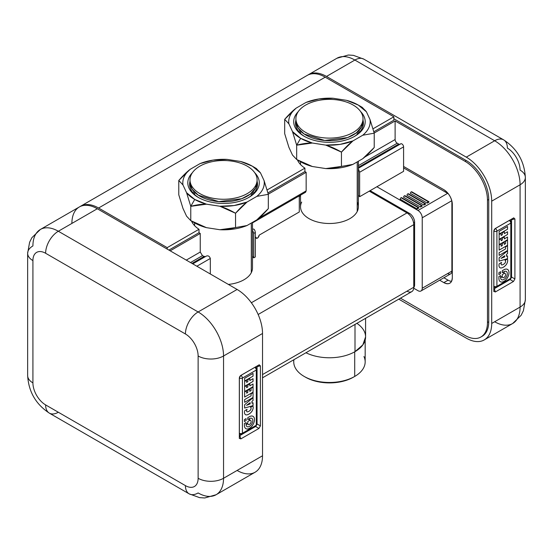 <?xml version="1.0" encoding="UTF-8"?>
<svg xmlns="http://www.w3.org/2000/svg" width="553" height="553" viewBox="0 0 553 553"><rect width="100%" height="100%" fill="white"/><g stroke="black" fill="none" stroke-linecap="round" stroke-linejoin="round"><path stroke-width="0.83" d="M406.98 291.175A9.588 5.537 -120 0 0 413.755 287.263L413.755 224.649A9.588 5.537 -120 0 0 406.98 212.912L369.273 191.144L406.98 212.912L251.366 302.754L406.98 212.912A9.588 5.537 60 0 1 413.755 224.649L258.14 314.491L413.755 224.649L413.755 287.263L262.523 374.575L413.755 287.263A9.588 5.537 60 0 1 411.771 291.652L262.523 377.817M301.689 202.094A28.936 16.708 0 0 0 321.307 222.824A28.936 16.708 0 0 0 357.217 211.495A28.936 16.708 0 0 0 357.217 202.094M228.361 284.415A28.936 16.708 0 0 0 251.311 272.643L251.311 223.046L251.311 272.643A28.936 16.708 180 0 1 228.361 284.415M414.605 222.202L414.605 284.816L413.755 285.307L414.605 284.816L414.605 222.202A7.189 4.147 -120 0 0 409.517 213.396L370.123 190.654L409.517 213.396A7.189 4.147 60 0 1 414.605 222.202L413.582 222.79L414.605 222.202M413.748 287.581A7.189 4.147 -120 0 0 414.605 284.816A7.189 4.147 60 0 1 413.748 287.581M408.501 213.99L409.517 213.396L408.501 213.99M255.742 185.345A33.546 19.369 180 0 1 214.101 198.479A33.546 19.369 180 0 1 191.352 174.437A33.546 19.369 180 0 1 232.993 161.303A33.546 19.369 180 0 1 255.742 185.345A33.546 19.369 0 0 0 257.097 179.891A33.546 19.369 0 0 0 228.32 160.716A33.546 19.369 0 0 0 191.352 174.437A33.546 19.369 0 0 0 189.997 179.891A33.546 19.369 0 0 0 218.774 199.059A33.546 19.369 0 0 0 255.742 185.345L255.742 187.889L255.742 185.345M257.097 179.891L257.097 182.435A33.546 19.369 180 0 1 255.742 187.889L250.405 194.041L241.689 198.727L218.774 201.603L198.195 195.119L192.112 189.202L189.997 182.435L189.997 179.891M190.066 181.163A33.546 19.369 0 0 0 217.688 201.506A33.546 19.369 0 0 0 255.742 187.889A33.546 19.369 0 0 0 257.021 181.163M252.486 222.368L252.486 267.942A28.936 16.708 180 0 1 251.311 272.643M251.311 195.562L251.311 193.308L251.311 195.562M361.648 124.197A33.546 19.369 180 0 1 320.007 137.331A33.546 19.369 180 0 1 297.258 113.289A33.546 19.369 180 0 1 338.899 100.155A33.546 19.369 180 0 1 361.648 124.197A33.546 19.369 0 0 0 363.003 118.743A33.546 19.369 0 0 0 334.226 99.575A33.546 19.369 0 0 0 297.258 113.289A33.546 19.369 0 0 0 295.903 118.743A33.546 19.369 0 0 0 324.68 137.918A33.546 19.369 0 0 0 361.648 124.197L361.648 126.741L361.648 124.197M363.003 118.743L363.003 121.287A33.546 19.369 180 0 1 361.648 126.741L356.312 132.893L347.595 137.579L324.68 140.462L304.102 133.971L298.019 128.061L295.903 121.287L295.903 118.743M295.979 120.015A33.546 19.369 0 0 0 323.595 140.358A33.546 19.369 0 0 0 361.648 126.741A33.546 19.369 0 0 0 362.934 120.015M358.392 161.227L358.392 206.794A28.936 16.708 180 0 1 357.217 211.495L357.217 161.905L357.217 211.495A28.936 16.708 180 0 1 325.337 223.329A28.936 16.708 180 0 1 300.514 206.794L300.514 195.161M357.217 134.42L357.217 132.16L357.217 134.42M304.848 376.807A33.92 19.583 0 0 0 353.436 377.174A33.92 19.583 180 0 1 305.47 377.174L304.198 376.441A35.717 20.62 0 0 0 354.708 376.441L353.436 377.174L354.708 376.441A35.717 20.62 0 0 0 363.95 356.526M293.94 359.678A35.717 20.62 0 0 0 304.198 376.441M365.167 340.047L365.167 361.862A35.717 20.62 180 0 1 354.708 376.441L354.708 351.826L354.708 376.441A35.717 20.62 180 0 1 315.784 380.913A35.717 20.62 180 0 1 293.74 361.862L293.74 359.796M365.581 318.321L365.581 336.915L362.83 344.892L354.998 351.66A36.125 20.855 180 0 1 305.94 352.752A36.125 20.855 0 0 0 354.998 351.66A36.125 20.855 0 0 0 356.885 323.339M354.998 351.66L354.998 324.424L354.998 351.66M190.771 220.647C196.557 223.965 201.776 226.295 206.435 227.649A40.735 23.523 180 0 1 194.739 222.935L190.771 220.647L186.575 216.182L182.974 208.419L178.778 194.794L178.778 180.478L182.974 184.944L186.575 192.707L190.771 206.324L190.771 220.647L190.771 206.324L186.575 192.707A40.735 23.523 0 0 0 194.739 199.453L190.771 206.324L194.739 199.453A40.735 23.523 0 0 0 206.435 204.168C201.776 204.078 196.557 204.797 190.771 206.324L206.435 204.168L194.739 199.453L186.575 192.707L182.974 184.944A40.735 23.523 180 0 1 184.197 176.739A40.735 23.523 180 0 1 190.239 169.28L178.778 180.478L178.778 194.794L182.974 208.419L186.575 216.182L190.771 220.647L194.739 222.935A40.735 23.523 0 0 0 206.435 227.649L190.771 220.647L194.739 222.935M200.082 163.598L190.239 169.28L200.082 163.598L213.002 160.107A40.735 23.523 0 0 0 200.082 163.598M240.659 161.483L227.214 159.402A40.735 23.523 0 0 0 213.002 160.107L227.214 159.402L240.659 161.483L252.355 166.19L256.322 168.485L260.518 172.944L256.322 168.485L252.355 166.19A40.735 23.523 0 0 0 240.659 161.483M268.316 208.647L268.316 194.331L264.12 180.707L260.518 172.944A40.735 23.523 0 0 0 252.355 166.19L260.518 172.944L264.12 180.707L268.316 194.331L268.316 208.647L256.855 219.852C260.263 217.246 264.085 213.513 268.316 208.647M256.855 219.852L247.004 225.534L235.543 227.573L235.543 213.251L247.004 202.052L256.855 196.37L268.316 194.331L256.855 196.37A40.735 23.523 0 0 0 264.12 180.707C264.908 186.423 262.481 191.649 256.855 196.37L247.004 202.052C243.548 204.7 239.732 208.433 235.543 213.251C229.758 209.94 224.539 207.603 219.88 206.248A40.735 23.523 0 0 0 234.092 205.543A40.735 23.523 0 0 0 247.004 202.052L234.092 205.543L219.88 206.248L206.435 204.168L219.88 206.248L235.543 213.251L235.543 227.573L247.004 225.534A40.735 23.523 180 0 1 219.88 229.73C224.539 229.82 229.758 229.101 235.543 227.573L219.88 229.73L206.435 227.649L219.88 229.73A40.735 23.523 0 0 0 247.004 225.534L256.855 219.852M252.486 193.868A31.749 18.332 180 0 1 252.776 194.255L252.486 193.868M194.317 194.255A31.749 18.332 180 0 1 194.608 193.868L194.317 194.255M254.726 172.736A35.738 20.634 180 0 1 248.815 197.414A35.738 20.634 180 0 1 198.271 197.414L198.271 197.414A35.738 20.634 180 0 1 189.022 177.485A35.738 20.634 180 0 1 192.368 172.736A35.738 20.634 0 0 0 189.022 177.485A35.738 20.634 0 0 0 198.271 197.414A35.738 20.634 0 0 0 245.117 199.274A35.738 20.634 0 0 0 254.726 172.736M248.166 197.78A33.94 19.597 0 0 0 257.097 181.322A33.94 19.597 180 0 1 257.491 184.294A33.94 19.597 180 0 1 248.166 197.78M189.997 181.322A33.94 19.597 0 0 0 198.928 197.78A33.94 19.597 180 0 1 189.603 184.294A33.94 19.597 180 0 1 189.997 181.322M254.083 192.852A33.94 19.597 0 0 0 253.018 191.691A33.94 19.597 180 0 1 254.083 192.852M194.075 191.691A33.94 19.597 0 0 0 193.011 192.852A33.94 19.597 180 0 1 194.075 191.691M184.197 176.739A40.735 23.523 0 0 0 182.974 184.944L178.778 180.478C182.967 175.66 186.783 171.928 190.239 169.28A40.735 23.523 0 0 0 184.197 176.739M296.678 159.499C302.463 162.817 307.682 165.153 312.341 166.501A40.735 23.523 180 0 1 300.645 161.794L296.678 159.499L292.482 155.04L288.88 147.278L284.684 133.653L284.684 119.337L288.88 123.796L292.482 131.559L296.678 145.183L296.678 159.499L296.678 145.183L292.482 131.559A40.735 23.523 0 0 0 300.645 138.312L296.678 145.183L300.645 138.312A40.735 23.523 0 0 0 312.341 143.027C307.682 142.937 302.463 143.656 296.678 145.183L312.341 143.027L300.645 138.312L292.482 131.559L288.88 123.796A40.735 23.523 180 0 1 290.104 115.591A40.735 23.523 180 0 1 296.145 108.132L284.684 119.337L284.684 133.653L288.88 147.278L292.482 155.04L296.678 159.499L300.645 161.794A40.735 23.523 0 0 0 312.341 166.501L296.678 159.499L300.645 161.794M305.996 102.45L296.145 108.132L305.996 102.45L318.908 98.959A40.735 23.523 0 0 0 305.996 102.45M346.565 100.335L333.12 98.254A40.735 23.523 0 0 0 318.908 98.959L333.12 98.254L346.565 100.335L358.261 105.049L362.229 107.337L366.425 111.803L362.229 107.337L358.261 105.049A40.735 23.523 0 0 0 346.565 100.335M374.222 147.506L374.222 133.183L370.026 119.566L366.425 111.803A40.735 23.523 0 0 0 358.261 105.049L366.425 111.803L370.026 119.566L374.222 133.183L374.222 147.506L362.761 158.704C366.169 156.105 369.992 152.372 374.222 147.506M362.761 158.704L352.918 164.386L341.45 166.425L341.45 152.11L352.918 140.911L362.761 135.222L374.222 133.183L362.761 135.222A40.735 23.523 0 0 0 370.026 119.566C370.814 125.282 368.395 130.501 362.761 135.222L352.918 140.911C349.461 143.552 345.639 147.285 341.45 152.11C335.664 148.792 330.445 146.455 325.786 145.107A40.735 23.523 0 0 0 339.998 144.395A40.735 23.523 0 0 0 352.918 140.911L339.998 144.395L325.786 145.107L312.341 143.027L325.786 145.107L341.45 152.11L341.45 166.425L352.918 164.386A40.735 23.523 180 0 1 325.786 168.582C330.445 168.672 335.664 167.953 341.45 166.425L325.786 168.582L312.341 166.501L325.786 168.582A40.735 23.523 0 0 0 352.918 164.386L362.761 158.704M358.392 132.72A31.749 18.332 180 0 1 358.683 133.107L358.392 132.72M300.224 133.107A31.749 18.332 180 0 1 300.514 132.72L300.224 133.107M360.632 111.595A35.738 20.634 180 0 1 354.729 136.273A35.738 20.634 180 0 1 304.185 136.273L304.185 136.273A35.738 20.634 180 0 1 294.929 116.337A35.738 20.634 180 0 1 298.274 111.595A35.738 20.634 0 0 0 294.929 116.337A35.738 20.634 0 0 0 304.185 136.273A35.738 20.634 0 0 0 351.024 138.132A35.738 20.634 0 0 0 360.632 111.595M354.072 136.639A33.94 19.597 0 0 0 363.003 120.174A33.94 19.597 180 0 1 363.397 123.146A33.94 19.597 180 0 1 354.072 136.639M295.903 120.174A33.94 19.597 0 0 0 304.834 136.639A33.94 19.597 180 0 1 295.509 123.146A33.94 19.597 180 0 1 295.903 120.174M359.989 131.711A33.94 19.597 0 0 0 358.925 130.543A33.94 19.597 180 0 1 359.989 131.711M299.982 130.543A33.94 19.597 0 0 0 298.917 131.711A33.94 19.597 180 0 1 299.982 130.543M290.104 115.591A40.735 23.523 0 0 0 288.88 123.796L284.684 119.337C288.873 114.512 292.689 110.78 296.145 108.132A40.735 23.523 0 0 0 290.104 115.591M200.248 252.044L186.264 260.11L200.248 252.044L200.248 233.456L200.248 252.044L202.46 255.652A32.952 19.023 0 0 0 204.133 256.405L205.384 256.585L204.133 256.405L191.995 263.415L204.133 256.405A32.952 19.023 180 0 1 202.46 255.652L200.248 252.044M170.172 250.82L200.248 233.456A32.952 19.023 180 0 1 199.011 232.702L199.011 229.274A32.952 19.023 180 0 1 191.532 221.082A32.952 19.023 0 0 0 199.011 229.274L167.206 247.64L167.206 249.106L167.206 247.64L98.579 208.018L167.206 247.64L199.011 229.274L199.011 232.702L168.9 250.087L199.011 232.702A32.952 19.023 0 0 0 200.248 233.456L170.172 250.82M206.241 256.136C208.122 255.382 209.476 256.157 210.313 258.458C209.476 256.157 208.122 255.382 206.241 256.136L192.769 263.864M210.313 258.458L196.861 266.228L210.313 258.458L210.313 273.998L210.313 258.458M190.502 262.557L202.46 255.652L190.502 262.557M79.978 206.622A35.945 20.751 60 0 1 98.579 208.018A35.945 20.751 -120 0 0 80.607 206.234A35.945 20.751 -120 0 0 79.978 206.622M80.607 206.234L307.247 75.388A35.945 20.751 60 0 1 325.219 77.164L98.579 208.018L325.219 77.164L393.847 116.787L373.012 128.814L393.847 116.787L393.847 120.215L373.835 131.766L393.847 120.215L393.847 116.787L325.219 77.164M304.917 168.133L267.106 189.962L304.917 168.133L304.917 171.554L267.929 192.907L304.917 171.554L304.917 168.133A32.952 19.023 180 0 1 297.445 159.941A32.952 19.023 0 0 0 304.917 168.133M253.053 229.115C254.138 228.818 254.892 229.937 255.327 232.474L253.723 233.394L255.327 232.474L255.327 256.931L253.723 257.857L253.723 233.394L252.486 229.993L253.723 233.394L253.723 257.857A32.952 19.023 0 0 0 252.486 256.392A32.952 19.023 180 0 1 253.723 257.857L255.327 256.931L255.327 232.474C254.892 229.93 254.131 228.811 253.053 229.115L252.486 229.391M255.327 237.361L255.742 237.119L255.327 237.361M359.63 196.709A32.952 19.023 0 0 0 358.392 195.25A32.952 19.023 180 0 1 359.63 196.709L403.586 171.333L359.63 196.709L359.63 172.253L359.63 196.709M358.392 168.845L359.63 172.253L403.586 146.87L403.586 171.333L403.586 166.439L443.831 189.672A11.979 6.919 60 0 1 452.306 204.347L452.306 277.724A11.979 6.919 60 0 1 449.824 283.205A11.979 6.919 60 0 1 443.831 282.618L439.656 280.205L443.831 282.618L448.068 280.171L443.893 277.758L448.068 280.171L443.831 282.618C448.981 285.009 451.801 283.378 452.306 277.724L452.306 204.347C451.801 198.112 448.981 193.225 443.831 189.672L403.586 166.439L403.586 146.87L359.63 172.253L358.392 168.845M306.155 172.308A32.952 19.023 180 0 1 304.917 171.554A32.952 19.023 0 0 0 306.155 172.308L268.274 194.179L306.155 172.308L306.155 190.896L306.155 172.308M305.201 192.382L306.155 190.896L258.915 218.172L306.155 190.896L305.539 192.264L252.486 222.894M299.277 211.986L299.277 195.88L299.277 211.986L259.129 235.163C258.002 238.343 256.869 238.993 255.742 237.119A2.399 1.383 120 0 0 256.239 238.219A2.399 1.383 120 0 0 258.085 237.576A2.399 1.383 120 0 0 259.129 235.163L299.277 211.986M300.514 195.25A32.952 19.023 0 0 0 299.277 196.709A32.952 19.023 180 0 1 300.514 195.25M400.483 143.994A2.399 1.383 60 0 1 400.697 143.821A2.399 1.383 60 0 1 402.543 144.457A2.399 1.383 60 0 1 403.586 146.87A2.399 1.383 -120 0 0 402.384 144.305A2.399 1.383 -120 0 0 400.483 143.994A2.993 1.728 60 0 1 398.727 144.063L358.392 167.352L398.727 144.063L397.234 143.206L358.392 165.63L397.234 143.206A2.993 1.728 60 0 1 395.119 139.536L395.119 120.948L465.018 161.303L466.283 160.57L393.847 118.743L466.283 160.57L465.018 161.303L395.119 120.948L374.181 133.031L395.119 120.948L395.119 139.536L364.821 157.024L395.119 139.536A2.993 1.728 -120 0 0 397.234 143.206L398.727 144.063A2.993 1.728 -120 0 0 399.902 144.333M400.462 298.178L465.018 335.443L400.462 298.178M237.106 470.451A35.945 20.751 -120 0 0 262.523 455.776L262.523 333.487A35.945 20.751 -120 0 0 259.557 318.016A35.945 20.751 -120 0 0 249.016 299.767A35.945 20.751 -120 0 0 237.106 289.461L97.307 208.751A35.945 20.751 -120 0 0 71.89 223.426M40.362 229.474L31.88 237.693L29.599 242.283L27.65 253.267A17.973 10.376 180 0 0 32.917 260.601A17.973 10.376 60 0 1 45.623 253.267A17.973 10.376 -120 0 0 32.917 260.601L32.917 382.89A17.973 10.376 180 0 1 27.65 375.556A17.973 10.376 0 0 0 32.917 382.89A17.973 10.376 60 0 0 45.623 404.907A17.973 10.376 120 0 0 49.348 413.132A17.973 10.376 -60 0 1 45.623 404.907L185.421 485.617A17.973 10.376 60 0 0 198.126 478.276L198.126 355.987A17.973 10.376 60 0 0 185.421 333.977L45.623 253.267L185.421 333.977A17.973 10.376 120 0 1 198.126 311.961L58.335 231.251A17.973 10.376 120 0 0 45.623 253.267A17.973 10.376 -60 0 1 58.335 231.251L97.307 208.751L58.335 231.251A35.945 20.751 60 0 0 40.362 229.474L79.335 206.967A35.945 20.751 60 0 1 97.307 208.751L237.106 289.461L198.126 311.961A35.945 20.751 60 0 1 223.543 355.987A35.945 20.751 -120 0 0 198.126 311.961L237.106 289.461A35.945 20.751 60 0 1 249.016 299.767A35.945 20.751 60 0 1 259.557 318.016A35.945 20.751 60 0 1 262.523 333.487L223.543 355.987L262.523 333.487L262.523 455.776L223.543 478.276L223.543 355.987A17.973 10.376 180 0 1 198.126 355.987A17.973 10.376 -120 0 0 185.421 333.977A17.973 10.376 -60 0 1 198.126 311.961L58.335 231.251A35.945 20.751 -120 0 0 40.362 229.474A35.945 20.751 -120 0 0 32.917 245.926A17.973 10.376 0 0 0 27.65 253.267A17.973 10.376 0 0 0 32.917 260.601L32.917 382.89A17.973 10.376 -120 0 0 45.623 404.907L185.421 485.617A17.973 10.376 -120 0 0 198.126 478.276L198.126 355.987A17.973 10.376 0 0 0 223.543 355.987L223.543 478.276L262.523 455.776A35.945 20.751 60 0 1 255.078 472.234L216.099 494.735A35.945 20.751 -120 0 0 223.543 478.276A17.973 10.376 180 0 1 198.126 478.276A17.973 10.376 0 0 0 223.543 478.276A35.945 20.751 60 0 1 216.099 494.735L204.741 497.97L199.626 497.652L189.14 493.843A17.973 10.376 -60 0 1 185.421 485.617A17.973 10.376 120 0 0 189.14 493.843A17.973 10.376 120 0 0 198.126 492.951A35.945 20.751 -120 0 0 216.099 494.735M258.935 364.959L260.408 365.81L260.408 425.9L258.935 428.444L240.79 438.923L239.891 435.577L239.318 435.792L239.891 435.577L240.79 438.923L239.318 438.073L240.79 438.923L258.935 428.444L260.408 425.9L260.408 365.81L258.935 364.959L240.79 375.439L239.318 377.982L239.318 438.073L239.318 377.982L240.79 375.439L259.371 364.773M239.373 438.543L239.318 438.073M257.062 366.701L256.965 366.1L257.062 366.701L260.408 365.81L257.062 366.701L257.062 423.971L257.062 366.701M260.408 425.9L257.062 423.971L260.408 425.9M255.597 426.508L257.062 423.971L255.597 426.508L258.935 428.444L255.597 426.508L239.891 435.577L255.597 426.508M27.65 253.267L27.65 375.556C28.59 391.711 35.821 404.236 49.348 413.132A17.973 10.376 120 0 0 58.335 412.241M255.811 367.275A2.157 1.244 120 0 0 255.071 367.192A2.157 1.244 -60 0 1 255.769 367.247A2.157 1.244 -60 0 1 255.811 367.275M239.318 433.607A2.157 1.244 120 0 0 239.76 434.209A2.157 1.244 -60 0 1 239.719 434.188A2.157 1.244 -60 0 1 239.318 433.607M417.992 210.465L376.897 186.741L417.992 210.465L447.647 193.343L417.992 210.465A5.993 3.456 60 0 1 422.229 217.799A5.993 3.456 -120 0 0 417.992 210.465M403.586 167.905L447.647 193.343A5.993 3.456 60 0 1 448.407 193.861A5.993 3.456 -120 0 0 447.647 193.343L403.586 167.905M400.199 199.211L417.142 208.993L418.842 208.018L417.142 208.993A1.196 0.691 -60 0 1 417.992 207.527A1.196 0.691 -60 0 1 418.842 208.018A1.196 0.691 120 0 0 418.593 207.472A1.196 0.691 120 0 0 417.992 207.527A1.196 0.691 120 0 0 417.142 208.993L400.199 199.211A1.196 0.691 -60 0 1 401.049 197.746L417.992 207.527L401.049 197.746A1.196 0.691 120 0 0 400.199 199.211M403.586 197.255L420.536 207.036L422.229 206.062L420.536 207.036A1.196 0.691 -60 0 1 421.379 205.571A1.196 0.691 -60 0 1 422.229 206.062A1.196 0.691 120 0 0 421.98 205.516A1.196 0.691 120 0 0 421.379 205.571A1.196 0.691 120 0 0 420.536 207.036L403.586 197.255A1.196 0.691 -60 0 1 404.437 195.79L421.379 205.571L404.437 195.79A1.196 0.691 120 0 0 403.586 197.255M406.98 195.299L423.923 205.08L425.616 204.105L423.923 205.08A1.196 0.691 -60 0 1 424.766 203.615A1.196 0.691 -60 0 1 425.616 204.105A1.196 0.691 120 0 0 425.368 203.552A1.196 0.691 120 0 0 424.766 203.615A1.196 0.691 120 0 0 423.923 205.08L406.98 195.299A1.196 0.691 -60 0 1 407.824 193.833L424.766 203.615L407.824 193.833A1.196 0.691 120 0 0 406.98 195.299M410.367 193.343L427.31 203.124L429.004 202.149L427.31 203.124A1.196 0.691 -60 0 1 428.16 201.658A1.196 0.691 -60 0 1 429.004 202.149A1.196 0.691 120 0 0 428.755 201.596A1.196 0.691 120 0 0 428.16 201.658A1.196 0.691 120 0 0 427.31 203.124L410.367 193.343A1.196 0.691 -60 0 1 411.211 191.877L428.16 201.658L411.211 191.877A1.196 0.691 120 0 0 410.367 193.343M451.801 200.725L422.229 217.799L422.229 288.237A5.993 3.456 60 0 1 417.992 290.684L413.699 288.21L417.992 290.684A5.993 3.456 -120 0 0 420.985 290.982A5.993 3.456 -120 0 0 422.229 288.237L422.229 217.799L451.801 200.725M451.552 281.318A11.979 6.919 60 0 1 448.068 280.171A11.979 6.919 -120 0 0 451.552 281.318M447.647 273.562A5.993 3.456 -120 0 0 451.884 271.122L451.884 201.05L451.884 271.122L422.229 288.237L451.884 271.122A5.993 3.456 60 0 1 450.64 273.859L420.985 290.982M401.893 198.237A1.196 0.691 120 0 0 401.049 197.746A1.196 0.691 -60 0 1 401.644 197.684L418.593 207.472M405.28 196.28A1.196 0.691 120 0 0 404.437 195.79A1.196 0.691 -60 0 1 405.038 195.727L421.98 205.516M408.674 194.324A1.196 0.691 120 0 0 407.824 193.833A1.196 0.691 -60 0 1 408.425 193.771L425.368 203.552M412.061 192.361A1.196 0.691 120 0 0 411.211 191.877A1.196 0.691 -60 0 1 411.812 191.815L428.755 201.596M487.47 322.482A31.749 18.332 60 0 1 465.018 335.443A31.749 18.332 -120 0 0 480.889 337.019A31.749 18.332 -120 0 0 487.47 322.482L487.47 200.193L487.47 322.482L488.734 321.749L487.47 322.482M481.511 336.632A31.749 18.332 -120 0 0 488.734 321.749L488.734 199.453A31.749 18.332 -120 0 0 466.283 160.57A31.749 18.332 60 0 1 488.734 199.453L487.47 200.193A31.749 18.332 -120 0 0 465.018 161.303A31.749 18.332 60 0 1 487.47 200.193L488.734 199.453L488.734 321.749A31.749 18.332 60 0 1 482.161 336.286L480.889 337.019M491.7 323.464A35.945 20.751 60 0 1 488.734 335.505A35.945 20.751 60 0 1 478.2 341.588A35.945 20.751 60 0 1 466.283 338.132L398.768 299.152L466.283 338.132A35.945 20.751 -120 0 0 478.2 341.588A35.945 20.751 -120 0 0 484.255 339.915A35.945 20.751 -120 0 0 488.734 335.505A35.945 20.751 -120 0 0 491.7 323.464L520.083 307.074A35.945 20.751 60 0 1 512.638 323.526A35.945 20.751 -120 0 0 520.083 307.074L491.7 323.464L491.7 201.168L491.7 323.464M466.283 157.142A35.945 20.751 60 0 1 491.7 201.168L520.083 184.785L520.083 307.074A17.973 10.376 0 0 0 525.35 299.733A17.973 10.376 180 0 1 520.083 307.074L520.083 184.785L491.7 201.168A35.945 20.751 -120 0 0 466.283 157.142L494.665 140.759A35.945 20.751 60 0 1 520.083 184.785A17.973 10.376 0 0 0 525.35 177.444A17.973 10.376 0 0 0 520.083 170.11A17.973 10.376 -120 0 0 507.377 148.093A17.973 10.376 120 0 0 503.652 139.868A17.973 10.376 120 0 0 494.665 140.759L466.283 157.142L326.491 76.432L466.283 157.142M307.89 75.042A35.945 20.751 60 0 1 326.491 76.432L354.874 60.049L494.665 140.759A17.973 10.376 -60 0 1 503.652 139.868C517.179 148.764 524.41 161.289 525.35 177.444A17.973 10.376 180 0 1 520.083 184.785A35.945 20.751 -120 0 0 494.665 140.759L354.874 60.049L326.491 76.432A35.945 20.751 -120 0 0 308.512 74.655A35.945 20.751 -120 0 0 307.89 75.042M513.433 218.027L514.905 218.87L513.433 218.027L495.288 228.507L493.815 231.05L493.815 291.141L495.288 291.984L513.433 281.505L514.905 278.968L514.905 218.87L511.56 219.769L511.463 219.168L511.56 219.769L514.905 218.87L514.905 278.968L511.56 277.039L511.56 219.769L511.56 277.039L514.905 278.968L513.433 281.505L510.094 279.576L511.56 277.039L510.094 279.576L513.433 281.505L495.288 291.984L494.389 288.645L510.094 279.576L494.389 288.645L495.288 291.984L493.815 291.141L493.815 231.05L495.288 228.507L513.868 217.841M503.652 139.868L363.86 59.157L353.374 55.348L348.259 55.03L336.901 58.265A35.945 20.751 60 0 1 354.874 60.049A17.973 10.376 -60 0 1 363.86 59.157A17.973 10.376 120 0 0 354.874 60.049A35.945 20.751 -120 0 0 336.901 58.265L308.512 74.655M494.665 321.749A35.945 20.751 -120 0 0 512.638 323.526L484.255 339.915M493.815 288.86L494.389 288.645L493.815 288.86M493.87 291.604L493.815 291.141M510.308 220.343A2.157 1.244 120 0 0 509.569 220.26A2.157 1.244 -60 0 1 510.267 220.315A2.157 1.244 -60 0 1 510.308 220.343M493.815 286.675A2.157 1.244 120 0 0 494.258 287.277A2.157 1.244 -60 0 1 494.216 287.249A2.157 1.244 -60 0 1 493.815 286.675M501.039 258.389L504.675 255.783L504.675 256.938L501.039 258.389L504.675 256.938L504.675 255.783L501.039 258.389M509.002 272.657L508.988 272.65A7.134 4.12 120 0 0 507.516 269.387A7.134 4.12 -60 0 1 509.002 272.657A7.134 4.12 -60 0 1 505.884 279.832A7.134 4.12 -60 0 1 500.389 281.747A7.134 4.12 -60 0 1 498.91 278.477L498.91 276.541L500.589 275.567L500.589 277.302L500.583 275.574L500.589 277.302L502.276 276.327L502.276 274.599L503.776 273.735L503.776 271.786L502.276 272.65L502.276 270.714L503.956 269.746A7.134 4.12 -60 0 1 507.523 269.387A7.134 4.12 -60 0 1 508.988 272.65L509.002 272.657A7.134 4.12 -60 0 1 505.877 279.825A7.134 4.12 -60 0 1 500.382 281.74A7.134 4.12 120 0 0 505.877 279.825A7.134 4.12 120 0 0 508.988 272.65A7.134 4.12 120 0 0 503.956 269.746L502.276 270.714L502.276 272.65L503.776 271.786L503.776 273.735L502.276 274.599L502.276 276.327L500.589 277.302L500.589 275.567L498.91 276.541L498.91 278.477A7.134 4.12 120 0 0 503.956 281.394A7.134 4.12 120 0 0 509.002 272.657M502.276 272.643L503.762 271.786L502.276 272.643M498.91 272.657L500.589 271.682L500.589 273.631L500.583 271.689L500.589 273.631L498.91 274.599L500.583 273.624L498.91 274.592L498.91 272.657L498.91 274.599L500.589 273.631L500.589 271.682L498.91 272.657M501.101 263.954A2.067 1.196 -60 0 1 501.578 262.412A2.067 1.196 120 0 0 501.101 263.954L501.101 263.954A1.873 1.085 120 0 0 501.488 264.839L501.488 264.839A1.873 1.085 -60 0 1 501.101 263.954M501.599 262.399A2.067 1.196 120 0 0 501.108 263.961A1.873 1.085 120 0 0 501.495 264.846A1.873 1.085 120 0 0 501.868 264.928A5.309 3.062 120 0 0 504.806 263.256A1.79 1.037 120 0 0 505.573 261.431A2.489 1.438 120 0 0 505.055 260.304L505.048 260.304A2.489 1.438 120 0 0 505.034 260.297A2.489 1.438 -60 0 1 505.048 260.304A2.489 1.438 120 0 0 505.034 260.297L507.384 259.101A4.894 2.827 -60 0 1 507.689 260.574L507.682 260.574A4.894 2.827 120 0 0 507.384 259.108A4.894 2.827 -60 0 1 507.682 260.574A5.115 2.952 -60 0 1 506.368 264.493L506.354 264.486A5.115 2.952 120 0 0 507.682 260.574L507.689 260.574A5.115 2.952 -60 0 1 506.354 264.486L506.368 264.493A7.991 4.611 -60 0 1 500.541 267.963L500.527 267.956A7.991 4.611 120 0 0 506.354 264.486A7.991 4.611 -60 0 1 500.527 267.956A5.108 2.945 -60 0 1 500.036 267.77A5.108 2.945 -60 0 1 498.986 265.309A4.79 2.765 -60 0 1 499.186 263.795L501.599 262.399L499.186 263.795A4.79 2.765 120 0 0 498.986 265.309A5.108 2.945 120 0 0 500.541 267.963L500.541 267.963A5.108 2.945 -60 0 1 500.036 267.77A5.108 2.945 120 0 0 500.527 267.956A7.991 4.611 120 0 0 506.368 264.493A5.115 2.952 120 0 0 507.689 260.574A4.894 2.827 120 0 0 507.384 259.101L505.034 260.297A2.489 1.438 -60 0 1 505.573 261.431A1.79 1.037 -60 0 1 504.806 263.256A5.309 3.062 -60 0 1 501.868 264.928A1.873 1.085 -60 0 1 501.108 263.961A2.067 1.196 -60 0 1 501.599 262.399M507.536 250.523L507.536 245.746L507.543 250.523L499.131 255.382L507.536 250.523L499.131 255.375L499.131 252.645L505.56 248.933L505.56 246.887L507.543 245.739L507.536 250.523L507.543 245.739L505.56 246.887L505.56 248.933L499.131 252.645L499.131 255.382L507.543 250.523M499.131 250.115L507.543 245.269L499.131 250.129L499.131 245.048L501.122 243.901L501.122 246.244L501.108 243.901L501.122 246.244L502.29 245.567L502.29 243.458L504.281 242.311L504.267 244.412L505.56 243.679L505.56 241.336L507.543 240.189L507.543 245.269L507.536 240.196L507.536 245.262L499.131 250.115L507.543 245.269L507.543 240.189L505.56 241.336L505.56 243.679L504.281 244.419L504.281 242.311L502.29 243.458L502.29 245.567L501.122 246.244L501.122 243.901L499.131 245.048L499.131 250.129M507.536 239.753L507.536 237.03L507.543 239.76L499.131 244.62L499.131 239.795L501.122 238.647L501.122 240.735L501.108 238.654L501.122 240.735L502.338 240.037L502.338 238.08L504.322 236.933L504.322 238.889L504.315 236.94L504.322 238.889L507.543 237.023L507.536 239.753L499.131 244.613L507.536 239.753L507.543 237.023L504.322 238.889L504.322 236.933L502.338 238.08L502.338 240.037L501.122 240.735L501.122 238.647L499.131 239.795L499.131 244.62L507.543 239.76M507.536 234.486L507.536 231.762L507.543 234.486L499.131 239.345L507.536 234.486L499.131 239.338L499.131 234.527L501.122 233.373L501.122 235.46L501.108 233.38L501.122 235.46L502.338 234.762L502.338 232.806L504.322 231.659L504.322 233.615L504.315 231.666L504.322 233.615L507.543 231.755L507.543 234.486L507.543 231.755L504.322 233.615L504.322 231.659L502.338 232.806L502.338 234.762L501.122 235.46L501.122 233.373L499.131 234.527L499.131 239.345L507.543 234.486M507.536 229.212L507.536 226.495L507.543 229.219L499.131 234.078L499.131 231.348L507.543 226.488L507.536 229.212L499.131 234.071L507.536 229.212L507.543 226.488L499.131 231.348L499.131 234.078L507.543 229.219M503.755 277.592A2.371 1.369 -60 0 1 502.76 277.62A2.371 1.369 120 0 0 503.755 277.592L503.769 277.599A2.371 1.369 -60 0 1 502.767 277.62A2.371 1.369 -60 0 1 502.283 276.742L500.589 277.71A4.756 2.744 120 0 0 501.571 279.68A4.756 2.744 120 0 0 505.324 278.325A4.756 2.744 120 0 0 507.315 273.417A4.756 2.744 120 0 0 506.334 271.447A4.756 2.744 120 0 0 504.129 271.578L504.129 273.528A2.371 1.369 -60 0 1 505.138 273.514A2.371 1.369 -60 0 1 505.463 275.532A2.371 1.369 -60 0 1 503.769 277.599L503.755 277.592A2.371 1.369 120 0 0 505.456 275.532A2.371 1.369 120 0 0 505.131 273.507A2.371 1.369 -60 0 1 505.456 275.532A2.371 1.369 -60 0 1 503.755 277.592M504.129 273.528L504.129 271.578A4.756 2.744 -60 0 1 506.327 271.44A4.756 2.744 120 0 0 504.136 271.585A4.756 2.744 -60 0 1 507.315 273.417A4.756 2.744 -60 0 1 504.136 279.341A4.756 2.744 -60 0 1 500.596 277.717L500.596 277.717A4.756 2.744 120 0 0 501.578 279.687A4.756 2.744 -60 0 1 501.571 279.68A4.756 2.744 -60 0 1 500.589 277.71L502.283 276.742A2.371 1.369 120 0 0 503.769 277.599A2.371 1.369 120 0 0 505.622 274.82A2.371 1.369 120 0 0 504.136 273.535M496.905 286.316A2.157 1.244 60 0 1 496.456 287.297A2.157 1.244 -120 0 0 496.905 286.316L510.799 278.29A2.157 1.244 0 0 0 511.145 278.035A2.157 1.244 0 0 0 511.428 277.412A2.157 1.244 180 0 1 511.145 278.035A2.157 1.244 180 0 1 510.799 278.29L510.799 223.115A2.157 1.244 -120 0 0 509.272 220.474A2.157 1.244 -60 0 1 510.35 220.364A2.157 1.244 120 0 0 509.272 220.474L495.377 228.493A2.157 1.244 120 0 0 493.857 231.133L493.857 231.133A2.157 1.244 -60 0 1 495.377 228.493L495.377 228.493A2.157 1.244 60 0 1 496.905 231.133A2.157 1.244 180 0 1 496.456 231.334A2.157 1.244 180 0 1 493.857 231.133L493.857 286.316A2.157 1.244 0 0 0 494.299 286.509A2.157 1.244 0 0 0 496.905 286.316A2.157 1.244 180 0 1 494.299 286.509A2.157 1.244 180 0 1 493.857 286.316A2.157 1.244 120 0 0 494.299 287.297A2.157 1.244 -60 0 1 493.857 286.316L493.857 231.133A2.157 1.244 0 0 0 496.456 231.334A2.157 1.244 0 0 0 496.905 231.133A2.157 1.244 -120 0 0 495.377 228.493L509.272 220.474A2.157 1.244 60 0 1 510.799 223.115L496.905 231.133L496.905 286.316L496.905 231.133L510.799 223.115A2.157 1.244 0 0 0 511.428 222.23A2.157 1.244 180 0 1 510.799 223.115L510.799 278.29A2.157 1.244 60 0 1 510.35 279.279A2.157 1.244 -120 0 0 510.799 278.29L496.905 286.316M509.272 279.168A2.157 1.244 -120 0 0 510.35 279.279L511.428 277.412L511.428 222.23A2.157 1.244 0 0 0 511.145 221.608A2.157 1.244 0 0 0 510.799 221.352A2.157 1.244 120 0 0 510.35 220.364L511.428 222.23M494.299 287.297A2.157 1.244 120 0 0 495.377 287.194A2.157 1.244 -120 0 0 496.456 287.297L494.216 287.249M507.543 253.606L507.543 250.779L499.131 257.781L499.131 261.127L507.543 258.686L507.543 255.873L506.458 256.267L506.458 254.428L507.543 253.606L507.536 250.786L507.543 253.606L506.458 254.428L507.543 253.606M499.131 257.781L507.543 250.779L507.536 253.599L506.451 254.428L506.451 256.26L506.451 254.428L506.451 256.26L507.543 255.873L507.543 258.686L507.536 255.873L507.543 258.686L499.131 261.127L507.536 258.686L499.131 261.12L499.131 257.781M504.668 255.776L502.712 257.2L504.668 255.776M246.541 405.328L250.177 402.715L250.177 403.87L246.541 405.328L250.177 403.87L250.177 402.715L246.541 405.328M254.498 419.589L254.491 419.582A7.134 4.12 120 0 0 253.018 416.319A7.134 4.12 -60 0 1 254.491 419.582A7.134 4.12 -60 0 1 251.387 426.764A7.134 4.12 -60 0 1 245.891 428.679A7.134 4.12 -60 0 1 244.412 425.416L244.412 423.474L246.092 422.506L246.092 424.234L246.085 422.506L246.092 424.234L247.779 423.259L247.779 421.531L249.279 420.667L249.279 418.718L247.779 419.589L249.265 418.718L247.779 419.575L247.779 417.646L249.458 416.679A7.134 4.12 -60 0 1 253.025 416.326A7.134 4.12 -60 0 1 254.498 419.589L254.498 419.589A7.134 4.12 -60 0 1 251.38 426.757A7.134 4.12 -60 0 1 245.885 428.679A7.134 4.12 120 0 0 251.38 426.757A7.134 4.12 120 0 0 254.491 419.582A7.134 4.12 120 0 0 249.458 416.679L247.779 417.646L247.779 419.589L249.279 418.718L249.279 420.667L247.779 421.531L247.779 423.259L246.092 424.234L246.092 422.506L244.412 423.474L244.412 425.416A7.134 4.12 120 0 0 249.458 428.326A7.134 4.12 120 0 0 254.498 419.589M244.412 419.589L246.092 418.621L246.092 420.563L246.085 418.621L246.092 420.563L244.412 421.531L246.085 420.557L244.412 421.524L244.412 419.589L244.412 421.531L246.092 420.563L246.092 418.621L244.412 419.589M246.597 410.886A2.067 1.196 -60 0 1 247.08 409.344A2.067 1.196 120 0 0 246.597 410.886L246.61 410.893A1.873 1.085 120 0 0 246.997 411.778L246.991 411.771A1.873 1.085 -60 0 1 246.597 410.886A1.873 1.085 120 0 0 246.991 411.771A1.873 1.085 120 0 0 247.364 411.861A5.309 3.062 120 0 0 250.309 410.188A1.79 1.037 120 0 0 251.069 408.363A2.489 1.438 120 0 0 250.557 407.243L250.55 407.236A2.489 1.438 120 0 0 250.537 407.229A2.489 1.438 -60 0 1 250.55 407.236A2.489 1.438 120 0 0 250.537 407.229L252.887 406.04A4.894 2.827 -60 0 1 253.191 407.513L253.184 407.506A4.894 2.827 120 0 0 252.887 406.04A4.894 2.827 -60 0 1 253.184 407.506L253.191 407.513A5.115 2.952 -60 0 1 251.871 411.425L251.857 411.425A5.115 2.952 120 0 0 253.184 407.506A5.115 2.952 -60 0 1 251.857 411.425A7.991 4.611 -60 0 1 246.044 414.895L246.03 414.888A7.991 4.611 120 0 0 251.857 411.425L251.871 411.425A7.991 4.611 -60 0 1 246.03 414.888L246.044 414.895A5.108 2.945 -60 0 1 245.539 414.702A5.108 2.945 -60 0 1 244.488 412.241A4.79 2.765 -60 0 1 244.689 410.727L247.101 409.331A2.067 1.196 120 0 0 246.61 410.893A2.067 1.196 -60 0 1 247.101 409.331L244.689 410.727A4.79 2.765 120 0 0 244.488 412.241A5.108 2.945 120 0 0 246.044 414.895A7.991 4.611 120 0 0 251.871 411.425A5.115 2.952 120 0 0 253.191 407.513A4.894 2.827 120 0 0 252.887 406.04L250.537 407.229A2.489 1.438 -60 0 1 251.069 408.363A1.79 1.037 -60 0 1 250.309 410.188A5.309 3.062 -60 0 1 247.364 411.861A1.873 1.085 -60 0 1 246.61 410.893M245.539 414.702A5.108 2.945 120 0 0 246.03 414.888A5.108 2.945 -60 0 1 245.539 414.702M253.039 397.455L253.039 392.678L253.046 397.455L244.633 402.314L253.039 397.455L244.633 402.308L244.633 399.584L251.062 395.872L251.062 393.819L253.046 392.671L253.039 397.455L253.046 392.671L251.062 393.819L251.062 395.872L244.633 399.584L244.633 402.314L253.046 397.455M244.633 397.054L253.046 392.201L244.633 397.061L244.633 391.98L246.624 390.833L246.624 393.176L246.61 390.84L246.624 393.176L247.792 392.499L247.792 390.39L249.776 389.243L249.769 391.351L251.062 390.612L251.062 388.268L253.046 387.121L253.046 392.201L253.039 387.128L253.039 392.195L244.633 397.054L253.046 392.201L253.046 387.121L251.062 388.268L251.062 390.612L249.776 391.351L249.776 389.243L247.792 390.39L247.792 392.499L246.624 393.176L246.624 390.833L244.633 391.98L244.633 397.061M253.039 386.692L253.039 383.962L253.046 386.692L244.633 391.552L253.039 386.692L244.633 391.545L244.633 386.727L246.624 385.579L246.624 387.667L246.61 385.586L246.624 387.667L247.841 386.969L247.841 385.012L249.825 383.865L249.825 385.821L249.818 383.872L249.825 385.821L253.046 383.962L253.039 386.692L253.046 383.962L249.825 385.821L249.825 383.865L247.841 385.012L247.841 386.969L246.624 387.667L246.624 385.579L244.633 386.727L244.633 391.552L253.046 386.692M253.039 381.418L253.039 378.694L253.046 381.425L244.633 386.284L253.039 381.418L244.633 386.27L244.633 381.459L246.624 380.312L246.624 382.4L246.61 380.312L246.624 382.4L247.841 381.694L247.841 379.738L249.825 378.598L249.825 380.547L249.818 378.598L249.825 380.547L253.046 378.687L253.039 381.418L253.046 378.687L249.825 380.547L249.825 378.598L247.841 379.738L247.841 381.694L246.624 382.4L246.624 380.312L244.633 381.459L244.633 386.284L253.046 381.425M253.039 376.151L253.039 373.427L253.046 376.151L244.633 381.01L253.039 376.151L244.633 381.003L244.633 378.28L253.046 373.42L253.039 376.151L253.046 373.42L244.633 378.28L244.633 381.01L253.046 376.151M249.258 424.524A2.371 1.369 -60 0 1 248.262 424.552A2.371 1.369 120 0 0 249.258 424.524A2.371 1.369 -60 0 1 248.269 424.552A2.371 1.369 -60 0 1 247.785 423.674L246.092 424.642A4.756 2.744 120 0 0 247.067 426.619A4.756 2.744 -60 0 1 246.092 424.642L246.099 424.649A4.756 2.744 120 0 0 247.08 426.619A4.756 2.744 120 0 0 250.827 425.257A4.756 2.744 120 0 0 252.818 420.349A4.756 2.744 120 0 0 251.836 418.379A4.756 2.744 120 0 0 249.631 418.51L249.631 420.46A2.371 1.369 -60 0 1 250.64 420.446A2.371 1.369 -60 0 1 250.958 422.464A2.371 1.369 -60 0 1 249.258 424.524L249.272 424.531A2.371 1.369 120 0 0 250.958 422.464A2.371 1.369 120 0 0 250.633 420.446A2.371 1.369 -60 0 1 250.965 422.464A2.371 1.369 -60 0 1 249.272 424.531L249.258 424.524A2.371 1.369 120 0 0 251.124 421.752A2.371 1.369 120 0 0 249.638 420.467L249.631 418.51A4.756 2.744 -60 0 1 251.829 418.379A4.756 2.744 120 0 0 249.638 418.517A4.756 2.744 -60 0 1 252.818 420.349A4.756 2.744 -60 0 1 249.638 426.273A4.756 2.744 -60 0 1 246.099 424.649L247.785 423.674A2.371 1.369 120 0 0 249.272 424.531M242.408 433.248A2.157 1.244 60 0 1 241.958 434.236A2.157 1.244 -120 0 0 242.408 433.248L256.302 425.222A2.157 1.244 0 0 0 256.647 424.967A2.157 1.244 0 0 0 256.931 424.345A2.157 1.244 180 0 1 256.647 424.967A2.157 1.244 180 0 1 256.302 425.222L256.302 370.047A2.157 1.244 -120 0 0 254.774 367.406A2.157 1.244 -60 0 1 255.852 367.296A2.157 1.244 120 0 0 254.774 367.406L240.88 375.425A2.157 1.244 120 0 0 239.359 378.065L239.359 378.065A2.157 1.244 -60 0 1 240.88 375.425L240.88 375.425A2.157 1.244 60 0 1 242.408 378.065A2.157 1.244 180 0 1 241.958 378.266A2.157 1.244 180 0 1 239.359 378.065L239.359 433.248A2.157 1.244 0 0 0 239.802 433.441A2.157 1.244 0 0 0 242.408 433.248A2.157 1.244 180 0 1 239.802 433.441A2.157 1.244 180 0 1 239.359 433.248A2.157 1.244 120 0 0 239.802 434.236A2.157 1.244 -60 0 1 239.359 433.248L239.359 378.065A2.157 1.244 0 0 0 241.958 378.266A2.157 1.244 0 0 0 242.408 378.065A2.157 1.244 -120 0 0 240.88 375.425L254.774 367.406A2.157 1.244 60 0 1 256.302 370.047L242.408 378.065L242.408 433.248L242.408 378.065L256.302 370.047A2.157 1.244 0 0 0 256.931 369.169A2.157 1.244 180 0 1 256.302 370.047L256.302 425.222A2.157 1.244 60 0 1 255.852 426.211A2.157 1.244 -120 0 0 256.302 425.222L242.408 433.248M254.774 426.107A2.157 1.244 -120 0 0 255.852 426.211L256.931 424.345L256.931 369.169A2.157 1.244 0 0 0 256.647 368.54A2.157 1.244 0 0 0 256.302 368.284A2.157 1.244 120 0 0 255.852 367.296L256.931 369.169M239.802 434.236A2.157 1.244 120 0 0 240.88 434.126A2.157 1.244 -120 0 0 241.958 434.236L239.719 434.188M253.046 400.538L253.046 397.718L244.633 404.72L244.633 408.059L253.046 405.625L253.046 402.805L251.961 403.199L251.961 401.36L253.046 400.538L253.039 397.725L253.046 400.538L251.954 401.36L251.954 403.199L253.046 402.805L253.046 405.625L253.039 402.805L253.046 405.625L244.633 408.059L253.039 405.619L244.633 408.052L244.633 404.72L253.046 397.718L253.039 400.531M250.17 402.708L248.214 404.132L250.17 402.708M252.486 194.538L252.486 192.237M194.608 225.679L194.608 222.859M194.608 194.538L194.608 192.237M358.392 133.391L358.392 131.089M300.514 164.531L300.514 161.718M300.514 133.391L300.514 131.089M252.355 166.19L256.322 168.485M358.261 105.049L362.229 107.337M256.239 238.219L255.327 237.693M358.392 168.243L400.697 143.821M49.348 413.132L189.14 493.843M512.638 323.526L521.12 315.307L523.401 310.717L525.35 299.733L525.35 177.444M510.35 279.279L496.456 287.297M255.852 426.211L241.958 434.236"/></g></svg>
